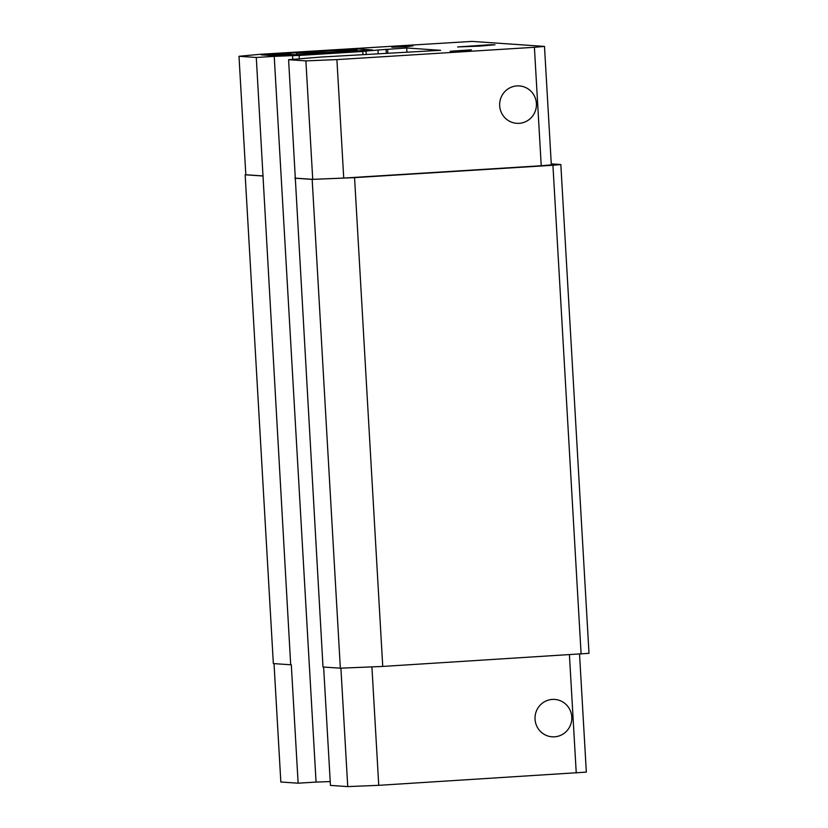 <?xml version="1.0" encoding="UTF-8"?>
<svg xmlns="http://www.w3.org/2000/svg" width="828" height="828" viewBox="0 0 828 828"><rect width="100%" height="100%" fill="white"/><g stroke="black" fill="none" stroke-linecap="round" stroke-linejoin="round"><path stroke-width="1.24" d="M289.624 54.275L281.996 54.679L289.624 54.275M288.931 54.783L292.833 54.534L288.931 54.783M356.806 49.897L329.233 50.86L296.248 53.199L313.284 52.609L303.431 53.696L340.857 51.657L336.416 51.346L356.806 49.897L356.868 50.912M280.33 53.986L271.988 54.503L280.35 54.431M275.144 54.751L288.827 54.089L275.144 54.751L275.196 55.807M279.336 55.041L290.928 54.234L277.111 54.886L282.203 54.834L279.336 55.041L279.378 55.745M280.257 55.103L294.137 54.493L280.257 55.103L280.288 55.683M323.82 52.247L323.862 52.971M303.431 53.696L303.462 54.244M296.248 53.199L296.331 54.689M273.954 54.565L274.016 55.724M273.168 54.586L273.23 55.673M272.578 54.576L272.64 55.631M272.06 54.544L272.122 55.59M271.988 54.503L272.05 55.59M275.538 54.783L275.589 55.828M279.771 55.714L279.729 55.072M277.504 54.917L277.556 55.859M277.111 54.886L277.163 55.88M280.682 55.662L280.651 55.134M534.402 47.289L544.493 46.409L551.324 164.865L541.233 165.745L534.402 47.289L336.903 59.606L305.894 60.879L288.599 59.699L321.688 56.997L440.62 50.322L406.714 47.983L406.952 52.154M387.825 52.951L387.618 49.318L386.086 49.38L386.293 52.992M366.235 54.213L366.048 51.046L386.086 49.38M366.048 51.046L362.788 51.471L362.964 54.42M387.618 49.318L406.714 47.983M299.322 59.026L299.115 55.445L292.563 55.631L292.781 59.44M465.005 50.705L450.153 51.264L471.432 49.825L465.005 50.705M406.672 46.699L391.83 47.258L413.11 45.809L406.672 46.699M357.044 48.862L372.548 49.928L276.707 55.911L261.213 54.845L357.044 48.862L357.168 50.891M479.888 46.109L457.615 46.948L489.534 44.784L495.03 44.784L479.888 46.109M299.115 55.445L362.788 51.471M316.068 782.077L298.132 783.195L291.301 664.729L290.69 664.77L256.287 57.474L274.223 56.356L316.068 782.077L330.227 781.58M274.223 56.356L292.563 55.631M544.493 46.409L472.043 41.4L259.92 54.317L238.992 56.283L256.287 57.474M516.962 85.915A18.744 18.392 -86.1 0 1 536.399 105.88A18.744 18.392 -86.1 0 1 516.755 123.32A18.744 18.392 -86.1 0 1 499.646 104.566A18.744 18.392 -86.1 0 1 516.962 85.915M323.624 667.037L330.444 785.41L347.739 786.6L378.748 785.327L586.338 772.12L579.538 654.161M554.491 736.816A18.744 18.392 -86.1 0 1 535.064 716.851A18.744 18.392 -86.1 0 1 554.698 699.422A18.744 18.392 -86.1 0 1 571.817 718.176A18.744 18.392 -86.1 0 1 554.491 736.816M274.016 663.621L280.837 782.005L298.132 783.195M288.599 59.699L323.003 666.995L340.349 668.186L312.166 179.386L354.56 177.647L382.743 666.436L589.008 653.323L560.825 164.524L552.928 165.269L581.111 654.068M263.118 175.929L245.823 174.749L238.992 56.283M541.233 165.745L343.734 178.072L336.903 59.606M343.734 178.072L312.725 179.345L305.894 60.879M312.725 179.345L295.43 178.155M378.748 785.327L371.917 666.882M347.739 786.6L340.908 668.155M294.82 178.196L312.166 179.386M340.349 668.186L382.743 666.436M354.56 177.647L552.928 165.269M245.823 174.718L245.16 174.78L273.344 663.58L290.69 664.77M245.16 174.78L262.507 175.971M551.272 163.872L560.825 164.524M576.247 773.01L569.426 654.793M378.168 53.468L377.961 49.908"/></g></svg>
